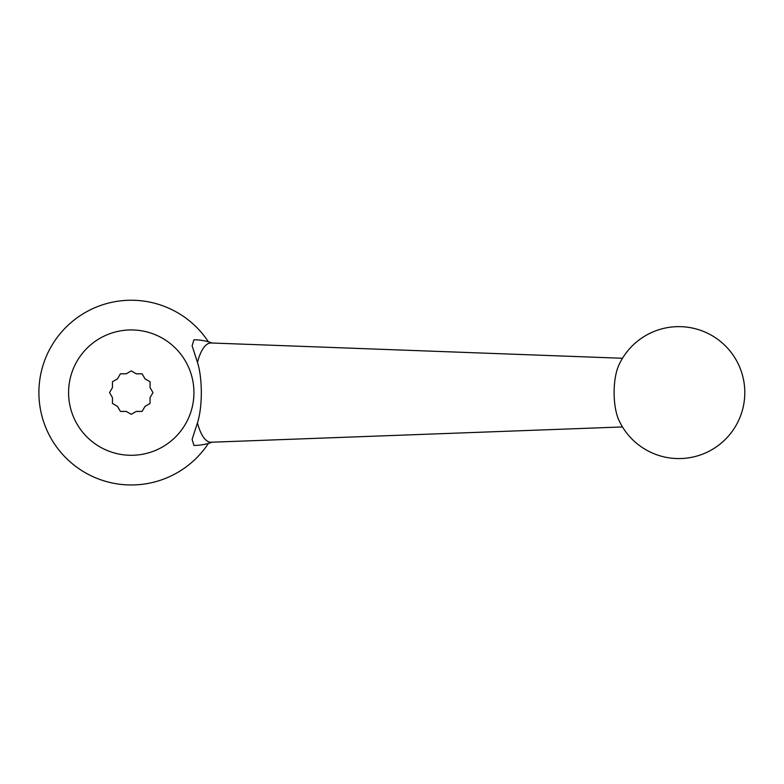 <?xml version="1.0" encoding="UTF-8"?>
<svg xmlns="http://www.w3.org/2000/svg" width="784" height="784" viewBox="0 0 784 784"><rect width="100%" height="100%" fill="white"/><g stroke="black" fill="none" stroke-linecap="round" stroke-linejoin="round"><path stroke-width="1.18" d="M616.547 371.743A34.212 11.701 90 0 0 614.117 392.608A34.212 11.701 90 0 0 618.801 419.979A65.974 65.974 0 0 0 744.8 392.608A65.974 65.974 0 0 0 618.801 365.236A34.212 11.701 90 0 0 616.547 371.743M622.496 358.268L211.121 342.98A49.637 16.974 90 0 0 197.45 362.335C202.586 378.182 202.625 406.896 197.45 422.88A49.637 16.974 90 0 0 211.121 442.235L622.496 426.947M197.45 362.335L192.119 345.842L193.922 339.786A52.822 52.822 0 0 1 212.111 343.01M212.111 442.205A52.822 52.822 0 0 1 193.922 445.43L192.119 439.373L197.45 422.88M208.397 443.411A92.365 92.365 0 0 1 49.951 436.414A92.365 92.365 0 0 1 131.261 300.243A92.365 92.365 0 0 1 208.397 341.804M131.261 329.937A62.671 62.671 0 0 1 185.534 423.948A62.671 62.671 0 0 1 76.979 423.948A62.671 62.671 0 0 1 131.261 329.937M109.544 392.608L112.455 397.645L112.455 403.466L117.492 406.377L120.403 411.414L126.214 411.414L131.261 414.315L136.298 411.414L142.11 411.414L145.02 406.377L150.058 403.466L150.058 397.645L152.968 392.608L150.058 387.57L150.058 381.749L145.02 378.848L142.11 373.801L136.298 373.801L131.261 370.901L126.214 373.801L120.403 373.801L117.492 378.848L112.455 381.749L112.455 387.57L109.544 392.608"/></g></svg>
